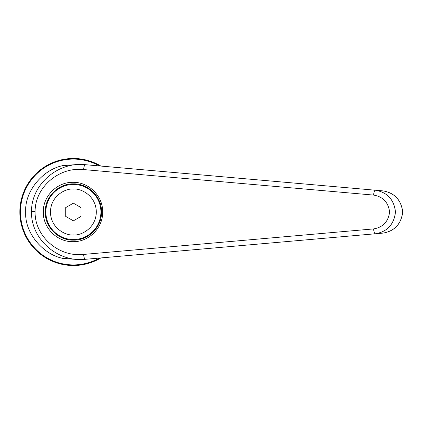 <?xml version="1.0" encoding="UTF-8"?>
<svg xmlns="http://www.w3.org/2000/svg" width="424" height="424" viewBox="0 0 424 424"><rect width="100%" height="100%" fill="white"/><g stroke="black" fill="none" stroke-linecap="round" stroke-linejoin="round"><path stroke-width="0.64" d="M99.412 258.068A52.915 52.915 0 0 1 20.469 212A52.915 52.915 0 0 1 99.412 165.932M100.848 257.94A53.525 53.525 0 0 1 19.859 212A53.525 53.525 0 0 1 100.848 166.06M73.384 239.528A27.528 27.528 0 0 1 45.856 212A27.528 27.528 0 0 1 73.384 184.472A27.528 27.528 0 0 1 100.912 212A27.528 27.528 0 0 1 73.384 239.528A27.528 27.528 0 0 0 100.912 212A27.528 27.528 0 0 0 73.384 184.472M73.384 240.138C58.348 240.525 44.859 227.036 45.246 212C44.859 196.964 58.348 183.475 73.384 183.862C88.42 183.475 101.908 196.964 101.522 212C101.908 227.036 88.42 240.525 73.384 240.138M389.608 212L395.497 212C393.991 199.508 387.26 192.247 375.298 190.217A4.892 1.261 95 0 0 373.602 195.088C382.967 196.657 388.305 202.296 389.608 212C388.305 221.704 382.967 227.344 373.602 228.912L83.618 254.432C58.692 257.331 34.683 236.332 35.097 212L31.487 212C31 239.109 57.643 262.525 85.314 259.308A4.892 1.261 -95 0 1 83.618 254.432M25.668 212L31.487 212L31.498 211.449C31.344 184.541 57.855 161.512 85.314 164.692L80.417 164.263L62.582 165.673C42.872 169.743 25.477 190.662 25.668 210.06L25.668 213.94C25.477 233.338 42.872 254.257 62.582 258.327L80.417 259.737L375.298 233.783C387.26 231.753 393.991 224.492 395.497 212L402.625 212C401.295 198.978 393.175 192.475 382.883 190.88L85.314 164.692A4.892 1.261 95 0 0 83.618 169.568L373.602 195.088M382.883 233.121C393.175 231.525 401.295 225.022 402.625 212L402.8 212C401.083 224.121 394.447 231.165 382.883 233.121L375.298 233.783A4.892 1.261 -95 0 1 373.602 228.912M80.417 164.263L382.883 190.88C394.447 192.835 401.083 199.874 402.8 212M85.314 259.308L80.417 259.737M65.736 207.585L65.736 216.415L73.384 220.83L81.032 216.415L81.032 207.585L73.384 203.17L65.736 207.585M73.384 234.938C66.674 235.861 50.758 228.981 50.445 212C50.758 195.019 66.674 188.139 73.384 189.062C80.094 188.139 96.01 195.019 96.322 212C96.01 228.981 80.094 235.861 73.384 234.938M35.097 212L35.102 211.555C34.959 187.387 58.857 166.701 83.618 169.568M43.317 212C42.914 227.852 57.134 242.072 72.986 241.669C88.839 242.072 103.064 227.852 102.656 212C103.064 196.148 88.839 181.928 72.986 182.331C57.134 181.928 42.914 196.148 43.317 212L45.246 212M101.522 212L102.656 212M31.498 211.449L35.102 211.555"/></g></svg>
